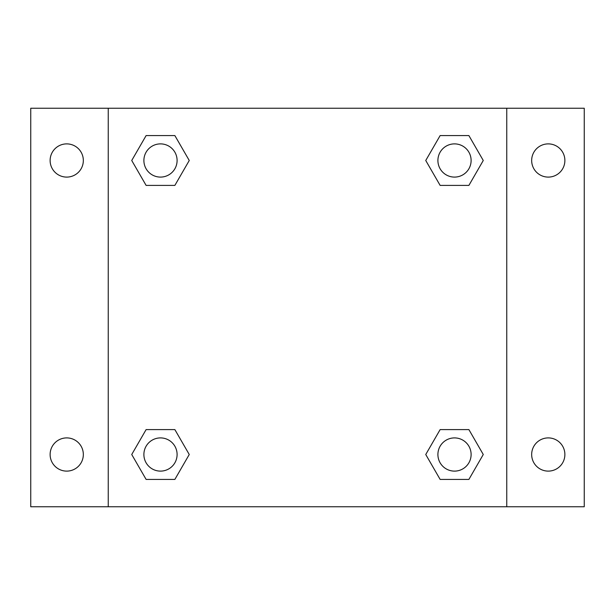 <?xml version="1.0" encoding="UTF-8"?>
<svg xmlns="http://www.w3.org/2000/svg" width="615" height="615" viewBox="0 0 615 615"><rect width="100%" height="100%" fill="white"/><g stroke="black" fill="none" stroke-linecap="round" stroke-linejoin="round"><path stroke-width="0.92" d="M30.75 108.24L584.25 108.24L584.25 506.76L30.75 506.76L30.75 108.24M548.273 143.887A16.605 16.605 0 0 1 564.877 160.492A16.605 16.605 0 0 1 548.273 177.097A16.605 16.605 0 0 1 531.668 160.492A16.605 16.605 0 0 1 548.273 143.887M548.273 437.903A16.605 16.605 0 0 1 564.877 454.508A16.605 16.605 0 0 1 548.273 471.113A16.605 16.605 0 0 1 531.668 454.508A16.605 16.605 0 0 1 548.273 437.903M66.728 437.903A16.605 16.605 0 0 1 83.333 454.508A16.605 16.605 0 0 1 66.728 471.113A16.605 16.605 0 0 1 50.123 454.508A16.605 16.605 0 0 1 66.728 437.903M66.728 143.887A16.605 16.605 0 0 1 83.333 160.492A16.605 16.605 0 0 1 66.728 177.097A16.605 16.605 0 0 1 50.123 160.492A16.605 16.605 0 0 1 66.728 143.887M146.109 429.601L174.868 429.601L189.251 454.508L174.868 479.416L146.109 479.416L131.733 454.508L146.109 429.601L174.868 429.601L146.109 429.601M440.132 135.584L468.891 135.584L483.267 160.492L468.891 185.399L440.132 185.399L425.749 160.492L440.132 135.584L468.891 135.584L440.132 135.584M108.24 506.76L108.24 108.24M506.76 108.24L506.76 506.76M146.109 135.584L174.868 135.584L189.251 160.492L174.868 185.399L146.109 185.399L131.733 160.492L146.109 135.584L174.868 135.584L146.109 135.584M440.132 429.601L468.891 429.601L483.267 454.508L468.891 479.416L440.132 479.416L425.749 454.508L440.132 429.601L468.891 429.601L440.132 429.601M468.891 479.416L440.132 479.416L468.891 479.416M471.113 454.508A16.605 16.605 0 0 0 446.206 440.132A16.605 16.605 0 0 0 446.206 468.891A16.605 16.605 0 0 0 471.113 454.508M174.868 479.416L146.109 479.416L174.868 479.416M177.097 454.508A16.605 16.605 0 0 0 152.189 440.132A16.605 16.605 0 0 0 152.189 468.891A16.605 16.605 0 0 0 177.097 454.508M468.891 185.399L440.132 185.399L468.891 185.399M471.113 160.492A16.605 16.605 0 0 0 446.206 146.109A16.605 16.605 0 0 0 446.206 174.868A16.605 16.605 0 0 0 471.113 160.492M174.868 185.399L146.109 185.399L174.868 185.399M177.097 160.492A16.605 16.605 0 0 0 152.189 146.109A16.605 16.605 0 0 0 152.189 174.868A16.605 16.605 0 0 0 177.097 160.492"/></g></svg>

